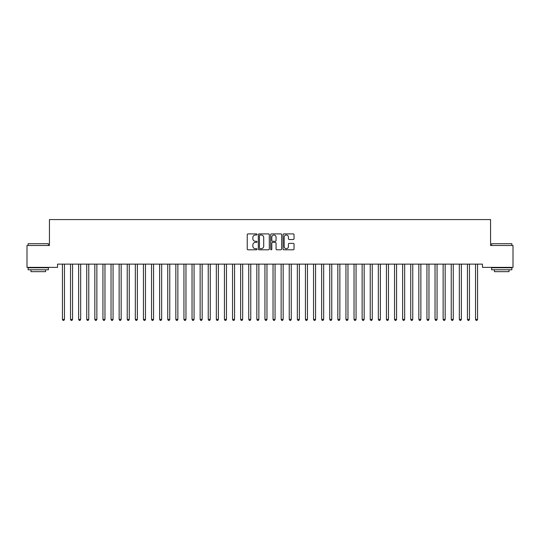 <?xml version="1.0" encoding="UTF-8"?>
<svg xmlns="http://www.w3.org/2000/svg" width="540" height="540" viewBox="0 0 540 540"><rect width="100%" height="100%" fill="white"/><g stroke="black" fill="none" stroke-linecap="round" stroke-linejoin="round"><path stroke-width="0.81" d="M257.04 234.448A0.553 0.553 0 0 0 256.487 233.894L248.036 233.894A0.796 0.796 0 0 0 247.239 234.691L247.239 249.001A0.796 0.796 0 0 0 248.036 249.797L256.487 249.797A0.553 0.553 0 0 0 257.04 249.237A0.553 0.553 0 0 0 256.487 248.684L255.393 248.684A2.545 2.545 0 0 1 252.848 246.139L252.848 244.944A2.545 2.545 0 0 1 255.393 242.399L256.487 242.399A0.553 0.553 0 0 0 257.04 241.846A0.553 0.553 0 0 0 256.487 241.286L255.393 241.286A2.545 2.545 0 0 1 252.848 238.741L252.848 237.553A2.545 2.545 0 0 1 255.393 235.008L256.487 235.008A0.553 0.553 0 0 0 257.04 234.448M293.234 239.497A0.796 0.796 0 0 0 294.03 238.707L294.03 234.691A0.796 0.796 0 0 0 293.234 233.894L283.851 233.894A0.796 0.796 0 0 0 283.061 234.691L283.061 249.001A0.796 0.796 0 0 0 283.851 249.797L293.234 249.797A0.796 0.796 0 0 0 294.03 249.001L294.03 244.148A0.796 0.796 0 0 0 293.234 243.358L289.224 243.358A0.796 0.796 0 0 0 288.428 244.148L288.428 246.557A2.126 2.126 0 0 1 286.301 248.684A2.126 2.126 0 0 1 284.175 246.557L284.175 237.134A2.126 2.126 0 0 1 286.301 235.008A2.126 2.126 0 0 1 288.428 237.134L288.428 238.707A0.796 0.796 0 0 0 289.224 239.497L293.234 239.497M482.463 264.121L57.537 264.121L57.537 267.361L27 267.361L27 245.491L49.437 245.491L49.437 219.571L490.563 219.571L490.563 245.491L513 245.491L513 267.361L482.463 267.361L482.463 264.121M269.305 234.691A0.796 0.796 0 0 0 268.508 233.894L259.126 233.894A0.796 0.796 0 0 0 258.329 234.691L258.329 249.001A0.796 0.796 0 0 0 259.126 249.797L268.508 249.797A0.796 0.796 0 0 0 269.305 249.001L269.305 234.691M271.492 233.894L280.874 233.894A0.796 0.796 0 0 1 281.671 234.691L281.671 249.001A0.796 0.796 0 0 1 280.874 249.797L276.858 249.797A0.796 0.796 0 0 1 276.062 249.001L276.062 243.196A0.796 0.796 0 0 0 275.265 242.399L272.606 242.399A0.796 0.796 0 0 0 271.809 243.196L271.809 249.237A0.553 0.553 0 0 1 271.256 249.797A0.553 0.553 0 0 1 270.695 249.237L270.695 234.691A0.796 0.796 0 0 1 271.492 233.894M260.003 235.008A0.553 0.553 0 0 0 259.443 235.562L259.443 248.123A0.553 0.553 0 0 0 260.003 248.684L261.158 248.684A2.545 2.545 0 0 0 263.702 246.139L263.702 237.553A2.545 2.545 0 0 0 261.158 235.008L260.003 235.008M276.062 237.175A2.126 2.126 0 0 0 273.935 235.049A2.126 2.126 0 0 0 271.809 237.175L271.809 240.496A0.796 0.796 0 0 0 272.606 241.286L275.265 241.286A0.796 0.796 0 0 0 276.062 240.496L276.062 237.175M62.33 264.121L62.377 264.236A0.81 0.81 0 0 1 62.438 264.539L62.438 319.376L64.463 319.376L64.463 264.539A0.81 0.81 0 0 1 64.523 264.236L64.57 264.121M64.463 319.376L63.855 320.429L63.045 320.429L62.438 319.376M70.43 264.121L70.477 264.236A0.81 0.81 0 0 1 70.538 264.539L70.538 319.376L72.562 319.376L72.562 264.539A0.81 0.81 0 0 1 72.623 264.236L72.671 264.121M72.562 319.376L71.955 320.429L71.145 320.429L70.538 319.376M78.53 264.121L78.577 264.236A0.81 0.81 0 0 1 78.638 264.539L78.638 319.376L80.663 319.376L80.663 264.539A0.81 0.81 0 0 1 80.723 264.236L80.77 264.121M80.663 319.376L80.055 320.429L79.245 320.429L78.638 319.376M28.134 243.709L48.384 243.709L28.134 243.709L28.134 245.491M48.384 269.791L28.134 269.791L28.134 267.766L48.384 267.766L48.384 269.791M45.549 269.791L45.549 271.654L30.969 271.654L30.969 269.791M491.616 243.709L511.866 243.709L491.616 243.709L491.616 245.491M511.866 269.791L491.616 269.791L491.616 267.766L511.866 267.766L511.866 269.791M509.031 269.791L509.031 271.654L494.451 271.654L494.451 269.791M86.63 264.121L86.677 264.236A0.81 0.81 0 0 1 86.738 264.539L86.738 319.376L88.763 319.376L88.763 264.539A0.81 0.81 0 0 1 88.823 264.236L88.871 264.121M88.763 319.376L88.155 320.429L87.345 320.429L86.738 319.376M94.73 264.121L94.777 264.236A0.81 0.81 0 0 1 94.838 264.539L94.838 319.376L96.863 319.376L96.863 264.539A0.81 0.81 0 0 1 96.923 264.236L96.971 264.121M96.863 319.376L96.255 320.429L95.445 320.429L94.838 319.376M102.83 264.121L102.877 264.236A0.81 0.81 0 0 1 102.938 264.539L102.938 319.376L104.963 319.376L104.963 264.539A0.81 0.81 0 0 1 105.023 264.236L105.071 264.121M104.963 319.376L104.355 320.429L103.545 320.429L102.938 319.376M110.93 264.121L110.977 264.236A0.81 0.81 0 0 1 111.038 264.539L111.038 319.376L113.063 319.376L113.063 264.539A0.81 0.81 0 0 1 113.123 264.236L113.171 264.121M113.063 319.376L112.455 320.429L111.645 320.429L111.038 319.376M119.03 264.121L119.077 264.236A0.81 0.81 0 0 1 119.138 264.539L119.138 319.376L121.163 319.376L121.163 264.539A0.81 0.81 0 0 1 121.223 264.236L121.271 264.121M121.163 319.376L120.555 320.429L119.745 320.429L119.138 319.376M127.13 264.121L127.177 264.236A0.81 0.81 0 0 1 127.238 264.539L127.238 319.376L129.263 319.376L129.263 264.539A0.81 0.81 0 0 1 129.323 264.236L129.37 264.121M129.263 319.376L128.655 320.429L127.845 320.429L127.238 319.376M135.23 264.121L135.277 264.236A0.81 0.81 0 0 1 135.338 264.539L135.338 319.376L137.363 319.376L137.363 264.539A0.81 0.81 0 0 1 137.423 264.236L137.471 264.121M137.363 319.376L136.755 320.429L135.945 320.429L135.338 319.376M143.33 264.121L143.377 264.236A0.81 0.81 0 0 1 143.438 264.539L143.438 319.376L145.463 319.376L145.463 264.539A0.81 0.81 0 0 1 145.523 264.236L145.571 264.121M145.463 319.376L144.855 320.429L144.045 320.429L143.438 319.376M151.43 264.121L151.477 264.236A0.81 0.81 0 0 1 151.538 264.539L151.538 319.376L153.562 319.376L153.562 264.539A0.81 0.81 0 0 1 153.623 264.236L153.671 264.121M153.562 319.376L152.955 320.429L152.145 320.429L151.538 319.376M159.53 264.121L159.577 264.236A0.81 0.81 0 0 1 159.638 264.539L159.638 319.376L161.663 319.376L161.663 264.539A0.81 0.81 0 0 1 161.723 264.236L161.77 264.121M161.663 319.376L161.055 320.429L160.245 320.429L159.638 319.376M167.63 264.121L167.677 264.236A0.81 0.81 0 0 1 167.738 264.539L167.738 319.376L169.763 319.376L169.763 264.539A0.81 0.81 0 0 1 169.823 264.236L169.871 264.121M169.763 319.376L169.155 320.429L168.345 320.429L167.738 319.376M175.73 264.121L175.777 264.236A0.81 0.81 0 0 1 175.838 264.539L175.838 319.376L177.863 319.376L177.863 264.539A0.81 0.81 0 0 1 177.923 264.236L177.971 264.121M177.863 319.376L177.255 320.429L176.445 320.429L175.838 319.376M183.829 264.121L183.877 264.236A0.81 0.81 0 0 1 183.938 264.539L183.938 319.376L185.963 319.376L185.963 264.539A0.81 0.81 0 0 1 186.023 264.236L186.071 264.121M185.963 319.376L185.355 320.429L184.545 320.429L183.938 319.376M191.929 264.121L191.977 264.236A0.81 0.81 0 0 1 192.038 264.539L192.038 319.376L194.062 319.376L194.062 264.539A0.81 0.81 0 0 1 194.123 264.236L194.171 264.121M194.062 319.376L193.455 320.429L192.645 320.429L192.038 319.376M200.029 264.121L200.077 264.236A0.81 0.81 0 0 1 200.138 264.539L200.138 319.376L202.163 319.376L202.163 264.539A0.81 0.81 0 0 1 202.223 264.236L202.271 264.121M202.163 319.376L201.555 320.429L200.745 320.429L200.138 319.376M208.13 264.121L208.177 264.236A0.81 0.81 0 0 1 208.238 264.539L208.238 319.376L210.263 319.376L210.263 264.539A0.81 0.81 0 0 1 210.323 264.236L210.371 264.121M210.263 319.376L209.655 320.429L208.845 320.429L208.238 319.376M216.23 264.121L216.277 264.236A0.81 0.81 0 0 1 216.338 264.539L216.338 319.376L218.363 319.376L218.363 264.539A0.81 0.81 0 0 1 218.423 264.236L218.471 264.121M218.363 319.376L217.755 320.429L216.945 320.429L216.338 319.376M224.329 264.121L224.377 264.236A0.81 0.81 0 0 1 224.438 264.539L224.438 319.376L226.463 319.376L226.463 264.539A0.81 0.81 0 0 1 226.523 264.236L226.571 264.121M226.463 319.376L225.855 320.429L225.045 320.429L224.438 319.376M232.429 264.121L232.477 264.236A0.81 0.81 0 0 1 232.538 264.539L232.538 319.376L234.563 319.376L234.563 264.539A0.81 0.81 0 0 1 234.623 264.236L234.671 264.121M234.563 319.376L233.955 320.429L233.145 320.429L232.538 319.376M240.53 264.121L240.577 264.236A0.81 0.81 0 0 1 240.638 264.539L240.638 319.376L242.663 319.376L242.663 264.539A0.81 0.81 0 0 1 242.723 264.236L242.771 264.121M242.663 319.376L242.055 320.429L241.245 320.429L240.638 319.376M248.63 264.121L248.677 264.236A0.81 0.81 0 0 1 248.738 264.539L248.738 319.376L250.763 319.376L250.763 264.539A0.81 0.81 0 0 1 250.823 264.236L250.871 264.121M250.763 319.376L250.155 320.429L249.345 320.429L248.738 319.376M256.729 264.121L256.777 264.236A0.81 0.81 0 0 1 256.838 264.539L256.838 319.376L258.863 319.376L258.863 264.539A0.81 0.81 0 0 1 258.923 264.236L258.971 264.121M258.863 319.376L258.255 320.429L257.445 320.429L256.838 319.376M264.829 264.121L264.877 264.236A0.81 0.81 0 0 1 264.938 264.539L264.938 319.376L266.963 319.376L266.963 264.539A0.81 0.81 0 0 1 267.023 264.236L267.071 264.121M266.963 319.376L266.355 320.429L265.545 320.429L264.938 319.376M272.93 264.121L272.977 264.236A0.81 0.81 0 0 1 273.038 264.539L273.038 319.376L275.062 319.376L275.062 264.539A0.81 0.81 0 0 1 275.123 264.236L275.171 264.121M275.062 319.376L274.455 320.429L273.645 320.429L273.038 319.376M281.029 264.121L281.077 264.236A0.81 0.81 0 0 1 281.138 264.539L281.138 319.376L283.163 319.376L283.163 264.539A0.81 0.81 0 0 1 283.223 264.236L283.271 264.121M283.163 319.376L282.555 320.429L281.745 320.429L281.138 319.376M289.13 264.121L289.177 264.236A0.81 0.81 0 0 1 289.238 264.539L289.238 319.376L291.263 319.376L291.263 264.539A0.81 0.81 0 0 1 291.323 264.236L291.371 264.121M291.263 319.376L290.655 320.429L289.845 320.429L289.238 319.376M297.23 264.121L297.277 264.236A0.81 0.81 0 0 1 297.338 264.539L297.338 319.376L299.363 319.376L299.363 264.539A0.81 0.81 0 0 1 299.423 264.236L299.471 264.121M299.363 319.376L298.755 320.429L297.945 320.429L297.338 319.376M305.329 264.121L305.377 264.236A0.81 0.81 0 0 1 305.438 264.539L305.438 319.376L307.463 319.376L307.463 264.539A0.81 0.81 0 0 1 307.523 264.236L307.571 264.121M307.463 319.376L306.855 320.429L306.045 320.429L305.438 319.376M313.43 264.121L313.477 264.236A0.81 0.81 0 0 1 313.538 264.539L313.538 319.376L315.562 319.376L315.562 264.539A0.81 0.81 0 0 1 315.623 264.236L315.671 264.121M315.562 319.376L314.955 320.429L314.145 320.429L313.538 319.376M321.529 264.121L321.577 264.236A0.81 0.81 0 0 1 321.638 264.539L321.638 319.376L323.663 319.376L323.663 264.539A0.81 0.81 0 0 1 323.723 264.236L323.771 264.121M323.663 319.376L323.055 320.429L322.245 320.429L321.638 319.376M329.63 264.121L329.677 264.236A0.81 0.81 0 0 1 329.738 264.539L329.738 319.376L331.763 319.376L331.763 264.539A0.81 0.81 0 0 1 331.823 264.236L331.871 264.121M331.763 319.376L331.155 320.429L330.345 320.429L329.738 319.376M337.73 264.121L337.777 264.236A0.81 0.81 0 0 1 337.838 264.539L337.838 319.376L339.863 319.376L339.863 264.539A0.81 0.81 0 0 1 339.923 264.236L339.971 264.121M339.863 319.376L339.255 320.429L338.445 320.429L337.838 319.376M345.83 264.121L345.877 264.236A0.81 0.81 0 0 1 345.938 264.539L345.938 319.376L347.963 319.376L347.963 264.539A0.81 0.81 0 0 1 348.023 264.236L348.07 264.121M347.963 319.376L347.355 320.429L346.545 320.429L345.938 319.376M353.93 264.121L353.977 264.236A0.81 0.81 0 0 1 354.038 264.539L354.038 319.376L356.062 319.376L356.062 264.539A0.81 0.81 0 0 1 356.123 264.236L356.171 264.121M356.062 319.376L355.455 320.429L354.645 320.429L354.038 319.376M362.03 264.121L362.077 264.236A0.81 0.81 0 0 1 362.138 264.539L362.138 319.376L364.163 319.376L364.163 264.539A0.81 0.81 0 0 1 364.223 264.236L364.271 264.121M364.163 319.376L363.555 320.429L362.745 320.429L362.138 319.376M370.13 264.121L370.177 264.236A0.81 0.81 0 0 1 370.238 264.539L370.238 319.376L372.263 319.376L372.263 264.539A0.81 0.81 0 0 1 372.323 264.236L372.37 264.121M372.263 319.376L371.655 320.429L370.845 320.429L370.238 319.376M378.23 264.121L378.277 264.236A0.81 0.81 0 0 1 378.338 264.539L378.338 319.376L380.363 319.376L380.363 264.539A0.81 0.81 0 0 1 380.423 264.236L380.471 264.121M380.363 319.376L379.755 320.429L378.945 320.429L378.338 319.376M386.33 264.121L386.377 264.236A0.81 0.81 0 0 1 386.438 264.539L386.438 319.376L388.463 319.376L388.463 264.539A0.81 0.81 0 0 1 388.523 264.236L388.57 264.121M388.463 319.376L387.855 320.429L387.045 320.429L386.438 319.376M394.43 264.121L394.477 264.236A0.81 0.81 0 0 1 394.538 264.539L394.538 319.376L396.562 319.376L396.562 264.539A0.81 0.81 0 0 1 396.623 264.236L396.671 264.121M396.562 319.376L395.955 320.429L395.145 320.429L394.538 319.376M402.53 264.121L402.577 264.236A0.81 0.81 0 0 1 402.638 264.539L402.638 319.376L404.663 319.376L404.663 264.539A0.81 0.81 0 0 1 404.723 264.236L404.771 264.121M404.663 319.376L404.055 320.429L403.245 320.429L402.638 319.376M410.63 264.121L410.677 264.236A0.81 0.81 0 0 1 410.738 264.539L410.738 319.376L412.763 319.376L412.763 264.539A0.81 0.81 0 0 1 412.823 264.236L412.87 264.121M412.763 319.376L412.155 320.429L411.345 320.429L410.738 319.376M418.73 264.121L418.777 264.236A0.81 0.81 0 0 1 418.838 264.539L418.838 319.376L420.863 319.376L420.863 264.539A0.81 0.81 0 0 1 420.923 264.236L420.971 264.121M420.863 319.376L420.255 320.429L419.445 320.429L418.838 319.376M426.83 264.121L426.877 264.236A0.81 0.81 0 0 1 426.938 264.539L426.938 319.376L428.963 319.376L428.963 264.539A0.81 0.81 0 0 1 429.023 264.236L429.07 264.121M428.963 319.376L428.355 320.429L427.545 320.429L426.938 319.376M434.93 264.121L434.977 264.236A0.81 0.81 0 0 1 435.038 264.539L435.038 319.376L437.063 319.376L437.063 264.539A0.81 0.81 0 0 1 437.123 264.236L437.171 264.121M437.063 319.376L436.455 320.429L435.645 320.429L435.038 319.376M443.03 264.121L443.077 264.236A0.81 0.81 0 0 1 443.138 264.539L443.138 319.376L445.163 319.376L445.163 264.539A0.81 0.81 0 0 1 445.223 264.236L445.271 264.121M445.163 319.376L444.555 320.429L443.745 320.429L443.138 319.376M451.13 264.121L451.177 264.236A0.81 0.81 0 0 1 451.238 264.539L451.238 319.376L453.263 319.376L453.263 264.539A0.81 0.81 0 0 1 453.323 264.236L453.37 264.121M453.263 319.376L452.655 320.429L451.845 320.429L451.238 319.376M459.23 264.121L459.277 264.236A0.81 0.81 0 0 1 459.338 264.539L459.338 319.376L461.363 319.376L461.363 264.539A0.81 0.81 0 0 1 461.423 264.236L461.471 264.121M461.363 319.376L460.755 320.429L459.945 320.429L459.338 319.376M467.33 264.121L467.377 264.236A0.81 0.81 0 0 1 467.438 264.539L467.438 319.376L469.463 319.376L469.463 264.539A0.81 0.81 0 0 1 469.523 264.236L469.57 264.121M469.463 319.376L468.855 320.429L468.045 320.429L467.438 319.376M475.43 264.121L475.477 264.236A0.81 0.81 0 0 1 475.538 264.539L475.538 319.376L477.563 319.376L477.563 264.539A0.81 0.81 0 0 1 477.623 264.236L477.671 264.121M477.563 319.376L476.955 320.429L476.145 320.429L475.538 319.376M48.384 245.491L48.384 243.709M43.767 267.766L43.767 267.361M32.751 267.766L32.751 267.361M511.866 245.491L511.866 243.709M507.249 267.766L507.249 267.361M496.233 267.766L496.233 267.361"/></g></svg>
